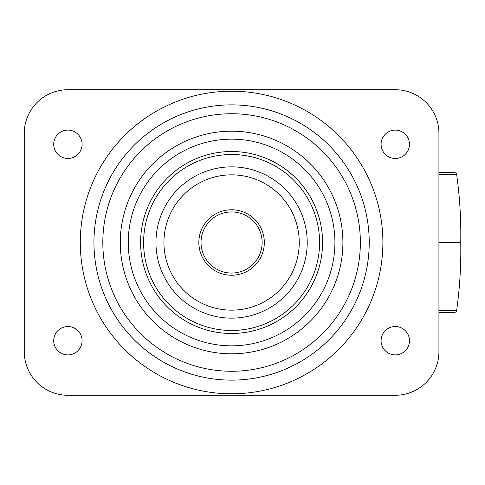 <?xml version="1.0" encoding="UTF-8"?>
<svg xmlns="http://www.w3.org/2000/svg" width="485" height="485" viewBox="0 0 485 485"><rect width="100%" height="100%" fill="white"/><g stroke="black" fill="none" stroke-linecap="round" stroke-linejoin="round"><path stroke-width="0.73" d="M231.587 209.762A32.737 32.737 0 0 1 264.325 242.5A32.737 32.737 0 0 1 231.587 275.237A32.737 32.737 0 0 1 198.85 242.5A32.737 32.737 0 0 1 231.587 209.762A32.737 32.737 0 0 0 198.85 242.5A32.737 32.737 0 0 0 231.587 275.237M231.587 310.157A67.657 67.657 0 0 1 163.93 242.5A67.657 67.657 0 0 1 231.587 174.842A67.657 67.657 0 0 1 299.245 242.5A67.657 67.657 0 0 1 231.587 310.157M231.587 353.808A111.307 111.307 0 0 0 342.895 242.5A111.307 111.307 0 0 0 231.587 131.192A111.307 111.307 0 0 0 120.28 242.5A111.307 111.307 0 0 0 231.587 353.808M231.587 371.267A128.767 128.767 0 0 0 360.355 242.5A128.767 128.767 0 0 0 231.587 113.732A128.767 128.767 0 0 0 102.82 242.5A128.767 128.767 0 0 0 231.587 371.267M67.9 354.899A14.186 14.186 0 0 0 82.086 340.712A14.186 14.186 0 0 0 67.9 326.526A14.186 14.186 0 0 0 53.714 340.712A14.186 14.186 0 0 0 67.9 354.899M395.275 354.899A14.186 14.186 0 0 0 409.461 340.712A14.186 14.186 0 0 0 395.275 326.526A14.186 14.186 0 0 0 381.089 340.712A14.186 14.186 0 0 0 395.275 354.899M395.275 158.474A14.186 14.186 0 0 0 409.461 144.287A14.186 14.186 0 0 0 395.275 130.101A14.186 14.186 0 0 0 381.089 144.287A14.186 14.186 0 0 0 395.275 158.474M67.9 158.474A14.186 14.186 0 0 0 82.086 144.287A14.186 14.186 0 0 0 67.9 130.101A14.186 14.186 0 0 0 53.714 144.287A14.186 14.186 0 0 0 67.9 158.474M395.275 89.725L67.9 89.725A43.65 43.65 0 0 0 24.25 133.375L24.25 351.625A43.65 43.65 0 0 0 67.9 395.275L395.275 395.275A43.65 43.65 0 0 0 438.925 351.625L438.925 133.375A43.65 43.65 0 0 0 395.275 89.725M438.925 172.66L454.487 172.66A2.183 2.183 0 0 1 456.652 174.539L438.925 174.539M438.925 242.5L460.75 242.5A436.5 436.5 0 0 0 456.652 174.539M438.925 310.461L456.652 310.461A436.5 436.5 0 0 0 460.75 242.5M456.652 310.461A2.183 2.183 0 0 1 454.487 312.34L438.925 312.34M231.587 273.055A30.555 30.555 0 0 0 262.142 242.5A30.555 30.555 0 0 0 231.587 211.945A30.555 30.555 0 0 0 201.032 242.5A30.555 30.555 0 0 0 231.587 273.055M231.587 166.864A75.636 75.636 0 0 0 155.952 242.5A75.636 75.636 0 0 0 231.587 318.136A75.636 75.636 0 0 0 307.223 242.5A75.636 75.636 0 0 0 231.587 166.864M231.587 154.515A87.985 87.985 0 0 1 319.573 242.5A87.985 87.985 0 0 1 231.587 330.485A87.985 87.985 0 0 1 143.602 242.5A87.985 87.985 0 0 1 231.587 154.515M231.587 333.48A90.98 90.98 0 0 0 322.567 242.5A90.98 90.98 0 0 0 231.587 151.52A90.98 90.98 0 0 0 140.608 242.5A90.98 90.98 0 0 0 231.587 333.48M231.587 139.171A103.329 103.329 0 0 1 334.917 242.5A103.329 103.329 0 0 1 231.587 345.829A103.329 103.329 0 0 1 128.258 242.5A103.329 103.329 0 0 1 231.587 139.171M231.587 104.863A137.637 137.637 0 0 0 93.951 242.5A137.637 137.637 0 0 0 231.587 380.137A137.637 137.637 0 0 0 369.224 242.5A137.637 137.637 0 0 0 231.587 104.863M231.587 91.198A151.302 151.302 0 0 1 382.889 242.5A151.302 151.302 0 0 1 231.587 393.802A151.302 151.302 0 0 1 80.286 242.5A151.302 151.302 0 0 1 231.587 91.198"/></g></svg>
